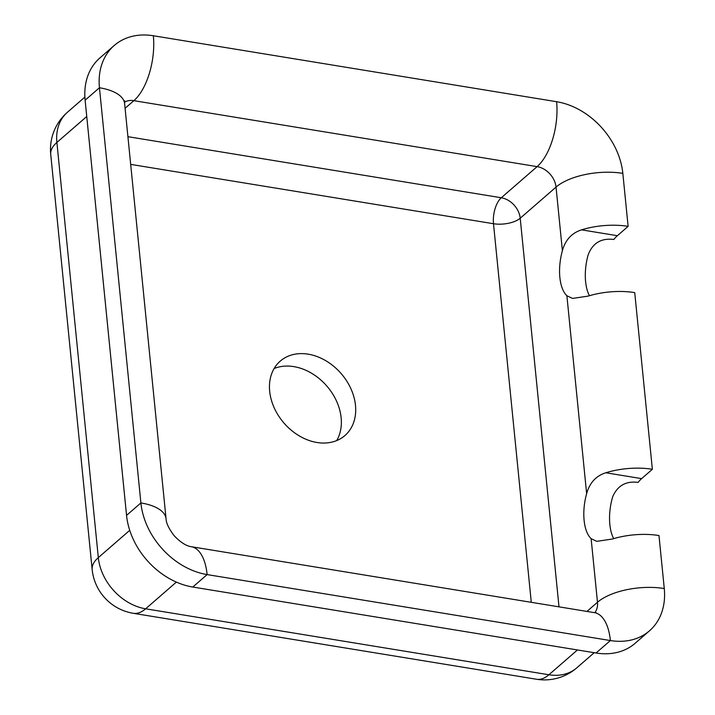 <?xml version="1.0" encoding="UTF-8"?>
<svg xmlns="http://www.w3.org/2000/svg" width="715" height="715" viewBox="0 0 715 715"><rect width="100%" height="100%" fill="white"/><g stroke="black" fill="none" stroke-linecap="round" stroke-linejoin="round"><path stroke-width="1.07" d="M649.47 630.827L635.143 643.277A69.024 52.928 -131 0 1 596.051 653.001L192.791 587.042A69.024 52.928 -131 0 1 126.555 515.381L85.121 100.207A69.024 52.928 -131 0 1 99.912 57.924L114.248 45.474A69.024 52.928 49 0 0 99.448 87.757L140.891 502.931A69.024 52.928 49 0 0 207.127 574.592L610.387 640.551A69.024 52.928 49 0 0 649.47 630.827A69.024 52.928 49 0 0 664.271 588.543L658.98 535.544A49.299 21.459 -5.7 0 0 612.406 539.021L596.757 541.344L591.135 538.672A36.974 17.446 99.3 0 1 586.64 493.627L587.024 492.322C590.134 482.294 596.39 475.779 605.793 472.767A49.299 21.459 174.3 0 1 652.366 469.29L634.732 292.623A49.299 21.459 -5.7 0 0 588.159 296.099L572.509 298.423L566.888 295.751A36.974 17.446 99.3 0 1 562.392 250.706C565.306 240.008 571.696 233.054 581.545 229.846A49.299 21.459 174.3 0 1 628.119 226.369L622.837 173.37A69.024 52.928 49 0 0 556.601 101.709L153.341 35.75A69.024 52.928 49 0 0 114.248 45.474M130.684 164.379L493.493 223.724A19.716 8.58 174.3 0 0 520.207 218.227A19.716 15.122 49 0 0 501.287 197.76A19.716 9.304 -80.7 0 0 493.493 223.724L531.281 602.316M269.68 391.311A49.299 37.806 49 0 0 299.406 435.971A49.299 37.806 49 0 0 344.907 435.551A49.299 37.806 49 0 0 341.118 373.534A49.299 37.806 49 0 0 280.253 361.111A49.299 37.806 49 0 0 269.68 391.311M336.702 440.583A49.299 37.806 49 0 0 341.144 417.801A49.299 37.806 49 0 0 274.122 368.529M133.267 613.291A49.299 23.255 -80.7 0 0 145.637 608.805A49.299 37.806 -131 0 1 98.321 557.62A49.299 21.459 174.3 0 0 92.164 569.533A49.299 49.299 0 0 0 133.267 613.291L536.527 679.25A49.299 49.299 0 0 0 576.817 667.819A49.299 37.806 -131 0 1 548.897 674.763A49.299 23.255 99.3 0 1 536.527 679.25M50.729 154.36A49.299 21.459 -5.7 0 1 56.887 142.446A49.299 37.806 -131 0 1 67.451 112.237A49.299 49.299 0 0 0 50.729 154.36L92.164 569.533M628.119 226.369L617.376 235.709A36.974 17.446 -80.7 0 0 613.854 239.489C601.226 237.889 592.655 243.029 588.132 254.915A36.974 17.446 -80.7 0 0 589.455 295.706M613.702 538.627A36.974 17.446 -80.7 0 1 612.38 497.837L612.782 496.532C617.68 485.512 626.117 480.802 638.102 482.411A36.974 17.446 -80.7 0 1 641.614 478.63L652.366 469.29M596.185 612.764L594.451 612.648A49.299 23.255 99.3 0 1 610.387 640.551L596.051 653.001M192.791 587.042L207.127 574.592A49.299 23.255 -80.7 0 0 191.191 546.689C190.422 546.564 183.889 545.983 174.335 535.901C168.981 528.966 166.22 523.255 166.059 518.786A49.299 21.459 174.3 0 0 140.891 502.931L126.555 515.381M85.121 100.207L99.448 87.757A49.299 21.459 -5.7 0 1 124.616 103.612L124.678 100.77M591.135 538.672L597.481 602.271A19.716 15.122 -131 0 1 594.817 612.701M664.271 588.543A49.299 21.459 174.3 0 0 597.481 602.271L586.952 611.423M558.996 606.847L520.207 218.227L556.038 187.107A49.299 21.459 -5.7 0 1 622.837 173.37M124.544 102.129A19.716 15.122 -131 0 1 133.857 100.672L537.117 166.631L501.287 197.76L127.922 136.681M125.08 108.287L133.857 100.672A49.299 23.255 -80.7 0 0 153.341 35.75M556.601 101.709A49.299 23.255 99.3 0 1 537.117 166.631A19.716 15.122 -131 0 1 556.038 187.107L562.392 250.706M577.452 649.962L548.897 674.763L145.637 608.805L176.373 582.099M129.737 530.333L98.321 557.62L56.887 142.446L86.747 116.509M617.376 235.709L581.545 229.846M566.888 295.751L586.64 493.627M641.614 478.63L605.793 472.767M594.219 652.706L576.817 667.819M84.879 97.106L67.451 112.237M594.451 612.648L191.191 546.689M166.059 518.786L124.616 103.612"/></g></svg>
